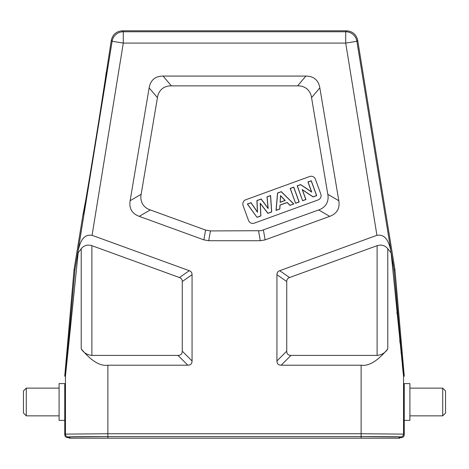 <?xml version="1.0" encoding="UTF-8"?>
<svg xmlns="http://www.w3.org/2000/svg" width="469" height="469" viewBox="0 0 469 469"><rect width="100%" height="100%" fill="white"/><g stroke="black" fill="none" stroke-linecap="round" stroke-linejoin="round"><path stroke-width="0.7" d="M393.837 268.497L403.528 375.739L404.225 375.71L394.939 269.564L357.695 40.305C356.288 34.419 352.565 31.253 346.527 30.807L122.473 30.807C116.435 31.253 112.712 34.419 111.305 40.305L100.114 112.707M392.559 260.776L393.479 266.374M391.363 253.512L394.218 271.733M395.502 286.266L396.956 302.646M396.932 312.63L397.061 313.843M399.764 340.23L400.057 343.038M401.054 352.688L401.089 353.04M402.32 364.888L403.305 374.156M64.757 393.497L64.757 434.798C64.921 436.516 65.865 437.46 67.583 437.63L69.283 437.63L69.975 436.932L107.882 436.604L361.118 436.604L399.025 436.932L399.717 437.63L401.417 437.63C403.135 437.46 404.079 436.516 404.243 434.798L403.551 434.106A2.832 2.832 135.1 0 1 400.719 436.932L401.417 437.63M404.243 420.371L409.906 420.371L409.906 383.595L404.243 383.595L404.243 434.798M409.906 388.121L442.718 388.121L442.718 415.845L409.906 415.845M442.718 415.845L445.55 413.013L445.55 390.947L442.718 388.121M404.243 410.469L404.243 393.497M64.757 420.371L64.757 383.595L59.094 383.595L59.094 420.371L64.757 420.371M59.094 388.121L26.282 388.121L26.282 415.845L59.094 415.845M26.282 415.845L23.45 413.013L23.45 390.947L26.282 388.121M64.775 375.71L64.757 376.202L65.449 376.232A5.657 5.657 -87.5 0 1 65.472 375.739L74.958 269.704L74.061 269.564L64.775 375.71L65.472 375.739M105.994 73.041L106 73.053C107.559 68.456 82.919 220.072 82.943 214.902L74.061 269.564M91.731 164.566L90.107 174.351M89.409 178.537L89.333 178.994M87.791 188.11L86.8 193.932M85.546 201.189L82.949 214.843M189.271 270.689L179.469 277.548C181.333 278.228 182.265 279.553 182.265 281.535L192.061 274.676C192.061 272.694 191.135 271.363 189.271 270.689L92.071 235.309C83.089 234.002 80.234 241.922 78.071 250.892L74.958 269.704M394.939 269.564L394.042 269.704M390.929 250.892L403.551 376.232L403.551 434.106L361.118 433.761L361.118 365.204C368.892 366.365 377.785 360.925 387.787 348.872C385.336 352.764 381.784 354.945 377.117 355.402L290.979 355.402C288.189 355.367 286.776 353.948 286.735 351.158L286.735 281.535C286.735 279.553 287.667 278.228 289.531 277.548L279.729 270.689L376.929 235.309C385.911 234.002 388.766 241.922 390.929 250.892L356.874 41.272L357.695 40.305M404.225 375.71L404.243 376.202L403.551 376.232A5.657 5.657 87.5 0 0 403.528 375.739M390.806 252.592L387.787 248.74C385.049 245.404 381.496 244.384 377.117 245.668L289.531 277.548M107.882 365.204L187.823 365.204C190.619 365.181 192.032 363.768 192.061 360.96L182.265 351.158C182.224 353.948 180.811 355.367 178.021 355.402L91.883 355.402C87.216 354.945 83.664 352.764 81.213 348.872C91.215 360.925 100.108 366.365 107.882 365.204L107.864 436.592M192.061 274.676L192.061 360.96M361.118 365.204L281.177 365.204C278.369 365.169 276.956 363.756 276.939 360.96L276.939 274.676C276.939 272.694 277.865 271.363 279.729 270.689M139.252 216.35C131.965 213.612 128.928 208.4 130.136 200.709L149.142 87.867C150.543 80.093 155.192 76.16 163.089 76.072L305.894 76.072C313.796 76.16 318.445 80.093 319.84 87.873L338.811 200.732C340.019 208.418 336.982 213.63 329.701 216.373L265.137 239.87L260.295 240.726L208.705 240.726L203.863 239.87L139.252 216.35L150.268 209.936C146.938 208.846 144.364 206.852 142.547 203.956C140.923 200.949 140.46 197.725 141.157 194.295L157.432 97.669C157.901 94.152 159.419 91.226 161.981 88.899C164.701 86.759 167.832 85.751 171.378 85.874L297.604 85.874C301.151 85.751 304.287 86.759 307.002 88.905C309.569 91.232 311.082 94.152 311.551 97.669L327.796 194.313C328.488 197.748 328.024 200.967 326.406 203.98C324.583 206.87 322.01 208.863 318.686 209.954L261.028 230.713L210.429 230.924L205.592 230.068L150.268 209.936M77.666 253.407L81.213 248.74C83.951 245.404 87.504 244.384 91.883 245.668L91.883 355.402M78.194 252.592L65.449 376.232L65.449 434.106L107.882 433.761L361.118 433.761L361.118 436.592A39.607 0.346 -0 0 1 400.719 436.932M179.469 277.548L91.883 245.668M92.071 235.309L123.294 43.084L112.126 41.272A11.315 11.315 -40.4 0 1 123.294 31.769L122.473 30.807M182.265 281.535L182.265 351.158M320.819 194.119L315.403 179.234A4.526 4.526 0 0 0 309.599 176.526L245.797 199.753A4.526 4.526 0 0 0 243.089 205.551L248.506 220.442A4.526 4.526 0 0 0 254.309 223.144L318.111 199.923A4.526 4.526 0 0 0 320.819 194.119M256.994 217.352L260.87 215.939L260.336 203.528L267.916 213.377L271.709 211.994L270.595 195.544L266.996 196.851L268.057 208.242L261.169 198.973L256.912 200.521L257.399 211.924L251.003 202.672L247.345 204.003L256.994 217.352L247.497 204.05L250.968 202.79L257.51 212.264L257.018 200.591L261.133 199.091L268.192 208.582L267.096 196.921L270.502 195.679L271.61 211.929L267.951 213.26L260.225 203.224L260.77 215.875L257.03 217.235M293.811 203.951L281.3 191.645L277.519 193.023L276.036 210.423L279.829 209.039L280.063 205.123L287.145 202.549L289.924 205.369L293.811 203.951L289.948 205.252L287.169 202.432L279.97 205.053L279.735 208.969L276.147 210.276L277.613 193.093L281.277 191.757L293.635 203.909M295.605 203.3L299.181 201.998L293.758 187.108L290.182 188.409L295.605 203.3L290.311 188.474L293.7 187.237L299.052 201.94L295.663 203.171M302.622 200.744L305.946 199.536L302.411 189.828L313.087 196.933L316.675 195.626L311.258 180.741L307.934 181.949L311.557 191.891L300.688 184.587L297.205 185.859L302.622 200.744L297.328 185.917L300.67 184.698L311.75 192.143L308.063 182.007L311.199 180.87L316.552 195.567L313.104 196.828L302.218 189.576L305.817 199.477L302.681 200.615M257.399 211.924L257.51 212.264M268.057 208.242L268.192 208.582M260.336 203.528L260.225 203.224M280.14 202.362L285.258 200.498L280.544 195.591L280.14 202.362L280.632 195.819L285.082 200.456L280.251 202.215M69.283 437.63L69.283 438.193L399.717 438.193L399.717 437.63M361.13 436.592L107.841 436.592A39.607 0.346 -0 0 0 68.281 436.932A2.832 2.832 -135.1 0 1 65.449 434.106L64.757 434.798M67.583 437.63L68.281 436.932M78.071 250.892L112.126 41.272L111.305 40.305M346.527 30.807L345.706 31.769A11.315 11.315 40.4 0 1 356.874 41.272L345.706 43.084L123.294 43.084L123.294 31.769L345.706 31.769L345.706 43.084L376.929 235.309M387.787 348.872L387.787 248.74M81.213 248.74L81.213 348.872M377.117 355.402L377.117 245.668M281.177 365.204L290.979 355.402M286.735 351.158L276.939 360.96M276.939 274.676L286.735 281.535M178.021 355.402L187.823 365.204M141.157 194.295L130.136 200.709M149.142 87.867L157.432 97.669M171.378 85.874L163.089 76.072M305.894 76.072L297.604 85.874M311.551 97.669L319.84 87.873M338.811 200.732L327.796 194.313M318.686 209.954L329.701 216.373M265.137 239.87L263.408 230.068M258.571 230.924L260.295 240.726M208.705 240.726L210.429 230.924M205.592 230.068L203.863 239.87M69.975 438.193L69.975 436.932M107.882 436.604L107.882 438.193M361.118 438.193L361.118 436.604M399.025 436.932L399.025 438.193"/></g></svg>
